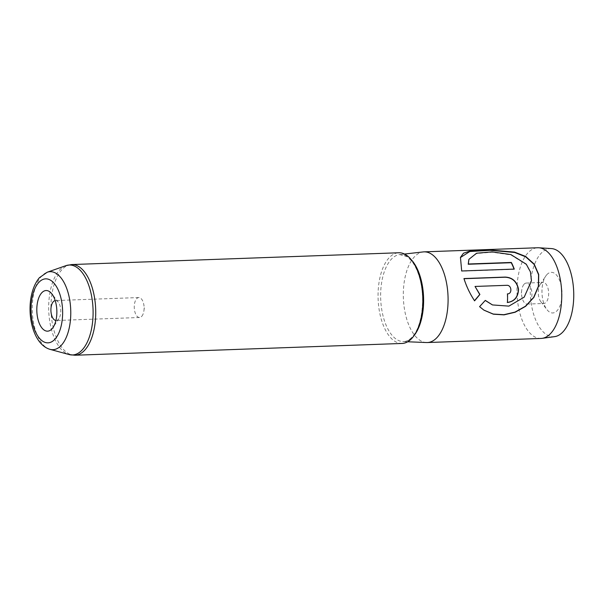<?xml version="1.0" encoding="UTF-8"?>
<svg xmlns="http://www.w3.org/2000/svg" width="603" height="603" viewBox="0 0 603 603"><rect width="100%" height="100%" fill="white"/><g stroke="black" fill="none" stroke-linecap="round" stroke-linejoin="round"><path stroke-width="0.45" stroke-dasharray="3.02 2.26" d="M546.71 274.81A20.329 10.01 87.9 0 1 560.519 282.92A20.329 10.01 87.9 0 1 557.278 310.485A20.329 10.01 87.9 0 1 546.936 309.603A20.329 10.01 87.9 0 1 545.73 276.106A20.329 10.01 87.9 0 1 546.71 274.81M540.733 283.719A10.53 5.186 87.9 0 1 543.092 282.438A10.53 5.186 87.9 0 1 548.406 290.269A10.53 5.186 87.9 0 1 546.205 302.193A10.53 5.186 87.9 0 1 543.846 303.475A10.53 5.186 87.9 0 1 540.846 301.734A10.53 5.186 87.9 0 1 540.228 284.39A10.53 5.186 87.9 0 1 540.733 283.719M523.999 284.322A10.53 5.186 87.9 0 1 526.359 283.041A10.53 5.186 87.9 0 1 531.673 290.872A10.53 5.186 87.9 0 1 529.472 302.796A10.53 5.186 87.9 0 1 527.112 304.078A10.53 5.186 87.9 0 1 521.987 297.279A10.53 5.186 87.9 0 1 521.731 290.194A10.53 5.186 87.9 0 1 523.999 284.322M55.913 320.495A9.98 4.914 -92.1 0 0 56.192 320.502A9.98 4.914 -92.1 0 0 58.431 319.289A9.98 4.914 -92.1 0 0 58.906 318.655A9.98 4.914 -92.1 0 0 58.318 302.201A9.98 4.914 -92.1 0 0 55.476 300.55A9.98 4.914 -92.1 0 0 55.197 300.58M141.78 316.281A9.98 4.914 -92.1 0 0 143.929 310.718A9.98 4.914 -92.1 0 0 143.687 303.995A9.98 4.914 -92.1 0 0 138.826 297.55A9.98 4.914 -92.1 0 0 136.587 298.764A9.98 4.914 -92.1 0 0 134.499 310.078A9.98 4.914 -92.1 0 0 139.542 317.502A9.98 4.914 -92.1 0 0 141.78 316.281M554.654 336.632A44.102 21.716 87.9 0 1 531.469 304.975A44.102 21.716 87.9 0 1 540.529 253.953A44.102 21.716 87.9 0 1 551.481 248.587M540.997 338.449A45.376 22.341 87.9 0 1 518.067 304.703A45.376 22.341 87.9 0 1 527.572 253.29A45.376 22.341 87.9 0 1 537.733 247.758M402.08 343.454A45.376 22.341 87.9 0 1 379.151 309.708A45.376 22.341 87.9 0 1 388.649 258.295A45.376 22.341 87.9 0 1 398.809 252.763M426.494 342.542A45.376 22.341 87.9 0 1 404.281 307.967A45.376 22.341 87.9 0 1 413.907 257.391A45.376 22.341 87.9 0 1 423.223 251.918M492.372 304.884L508.744 306.03L524.007 297.143L531.296 280.892L530.323 272.157L526.193 264.498L510.899 254.911L492.138 252.227L476.641 253.524L468.855 259.509M514.05 269.104A45.014 22.168 87.9 0 1 514.118 269.3L461.551 271.192L460.406 257.571M483.84 310.085L479.415 306.58L485.121 300.362M474.516 300.686L474.425 300.784C469.933 294.121 466.39 286.764 463.797 278.707L464.001 278.699M507.5 293.887L507.319 293.902A45.014 22.168 87.9 0 1 507.259 302.457M506.754 285.309L506.58 285.385C511.525 284.91 512.316 293.97 507.319 293.902L507.545 293.887M506.58 285.385L474.863 286.531M414.223 335.336A43.559 21.452 87.9 0 1 413.454 336.27A43.559 21.452 87.9 0 1 402.887 341.584A43.559 21.452 87.9 0 1 381.563 308.389A43.559 21.452 87.9 0 1 390.804 259.825A43.559 21.452 87.9 0 1 399.751 254.572A43.559 21.452 87.9 0 1 411.51 259.983M49.996 349.348A39.037 19.221 87.9 0 1 32.796 317.766A39.037 19.221 87.9 0 1 41.373 276.43A39.037 19.221 87.9 0 1 47.215 272.232M74.976 355.242A45.376 22.341 87.9 0 1 52.046 321.497A45.376 22.341 87.9 0 1 61.544 270.084A45.376 22.341 87.9 0 1 71.704 264.551M65.931 265.652A44.999 22.16 -92.1 0 0 59.192 270.498A44.999 22.16 -92.1 0 0 49.31 318.15A44.999 22.16 -92.1 0 0 69.134 354.556M407.673 341.773L403.595 341.584C406.61 341.509 409.565 339.873 412.452 336.67C422.123 326.464 425.741 297.701 419.447 277.312C417.344 270.136 414.57 264.498 411.125 260.398L407.191 256.727L399.751 254.572L404.507 254.036M526.359 283.041L543.092 282.438M58.318 302.201L51.888 293.895M58.906 318.655L53.102 327.399M138.826 297.55L55.476 300.55M143.929 310.718L144.403 307.334L143.687 303.995M139.542 317.502L56.192 320.502M521.731 290.194L521.233 293.759L521.987 297.279M527.112 304.078L543.846 303.475M540.846 301.734L546.936 309.603M540.228 284.39L545.73 276.106"/><path stroke-width="0.9" d="M52.122 328.688A20.329 10.01 -92.1 0 0 53.102 327.399A20.329 10.01 -92.1 0 0 51.888 293.895A20.329 10.01 -92.1 0 0 41.554 293.013A20.329 10.01 -92.1 0 0 38.313 320.585A20.329 10.01 -92.1 0 0 52.122 328.688M55.197 300.58A9.98 4.914 -92.1 0 0 53.237 301.771A9.98 4.914 -92.1 0 0 51.104 312.806A9.98 4.914 -92.1 0 0 55.913 320.495M404.507 254.036L423.223 251.918A45.376 22.341 87.9 0 1 424.067 251.858L537.733 247.758A45.376 22.341 87.9 0 1 538.833 247.773L551.481 248.587A44.102 21.716 87.9 0 1 572.85 282.438A44.102 21.716 87.9 0 1 563.451 331.349A44.102 21.716 87.9 0 1 554.654 336.632L542.097 338.351A45.376 22.341 87.9 0 1 540.997 338.449L427.339 342.542A45.376 22.341 87.9 0 1 426.494 342.542L407.673 341.773M538.833 247.773A45.376 22.341 87.9 0 1 560.82 282.596A45.376 22.341 87.9 0 1 551.157 332.916A45.376 22.341 87.9 0 1 542.097 338.351M74.976 355.242A45.376 22.341 87.9 0 0 85.136 349.71A45.376 22.341 87.9 0 0 94.633 298.297A45.376 22.341 87.9 0 0 71.704 264.551L398.809 252.763A45.376 22.341 87.9 0 1 421.738 286.515A45.376 22.341 87.9 0 1 412.241 337.921A45.376 22.341 87.9 0 1 402.08 343.454L74.976 355.242L69.134 354.556A44.999 22.16 -92.1 0 0 82.588 349.469A44.999 22.16 -92.1 0 0 91.43 295.206A44.999 22.16 -92.1 0 0 65.931 265.652L47.215 272.232A39.037 19.221 87.9 0 1 69.33 297.867A39.037 19.221 87.9 0 1 61.657 344.931A39.037 19.221 87.9 0 1 49.996 349.348C28.936 343.205 23.148 297.354 39.368 277.742L47.215 272.232M424.067 251.858A45.376 22.341 87.9 0 1 446.996 285.603A45.376 22.341 87.9 0 1 437.499 337.009A45.376 22.341 87.9 0 1 427.339 342.542M507.5 293.887C512.497 293.955 511.698 284.835 506.754 285.309L475.036 286.448L479.898 294.475L474.606 300.822C470.114 294.106 466.564 286.681 463.956 278.563L505.216 277.079C512.444 277.433 516.877 281.465 518.535 289.169C518.241 297.068 514.54 301.523 507.44 302.518A45.376 22.341 87.9 0 0 507.5 293.887L507.372 293.895M479.596 306.663L485.302 300.4L492.5 304.937L508.894 306.12L524.195 297.158L531.469 280.742L530.452 271.923L526.276 264.197L510.854 254.556L492.033 251.881L476.566 253.215L468.915 259.335L468.335 264.001L511.352 262.448A45.376 22.341 87.9 0 1 514.261 269.096L461.694 270.988L460.451 257.383L463.496 253.192L469.677 251.172L489.824 249.974L514.532 252.092L525.688 256.463L534.168 264.054L538.705 274.455L538.562 286.214L533.881 297.369L525.612 306.332L515.173 312.241L504.025 314.864L493.36 314.193L483.96 310.168L479.596 306.663M485.242 300.46L492.372 304.884M468.855 259.509L468.214 264.257L511.231 262.704A45.014 22.168 87.9 0 1 514.05 269.104M460.406 257.571L469.797 251.511L489.99 250.328L514.608 252.461L525.688 256.825L534.092 264.363L538.562 274.682L538.373 286.327L533.685 297.377L525.424 306.249L515.007 312.098L503.882 314.706L493.239 314.05L483.84 310.085M475.036 286.448L479.724 294.49L474.425 300.784M464.001 278.699L505.058 277.222C512.279 277.576 516.711 281.571 518.354 289.214C518.06 297.053 514.359 301.47 507.259 302.457M411.51 259.983A43.559 21.452 87.9 0 1 414.223 335.336M38.509 282.754A32.019 15.768 -92.1 0 0 33.406 326.178A32.019 15.768 -92.1 0 0 55.159 338.946A32.019 15.768 -92.1 0 0 60.262 295.523A32.019 15.768 -92.1 0 0 38.509 282.754M49.996 349.348L69.134 354.556M71.704 264.551L65.931 265.652"/></g></svg>
